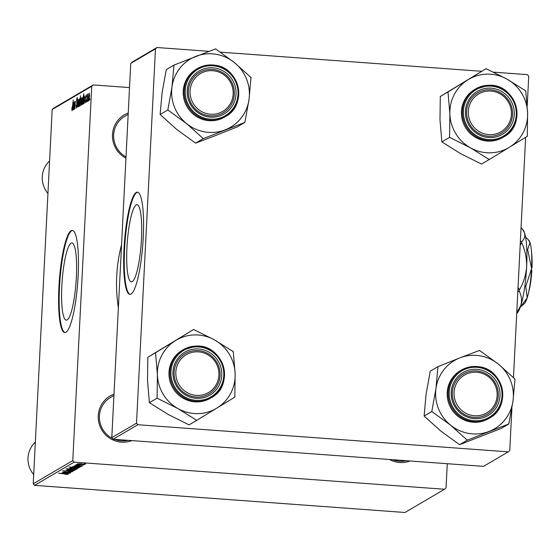 <?xml version="1.0" encoding="UTF-8"?>
<svg xmlns="http://www.w3.org/2000/svg" width="560" height="560" viewBox="0 0 560 560"><rect width="100%" height="100%" fill="white"/><g stroke="black" fill="none" stroke-linecap="round" stroke-linejoin="round"><path stroke-width="0.84" d="M141.463 239.05A38.696 6.986 -85.8 0 0 137.025 204.722A38.696 6.986 -85.8 0 0 126.938 247.576A38.696 6.986 -85.8 0 0 131.376 281.904A38.696 6.986 -85.8 0 0 141.463 239.05M143.241 237.629A51.226 9.247 -85.8 0 0 137.368 192.185A51.226 9.247 -85.8 0 0 124.012 248.92A51.226 9.247 -85.8 0 0 129.885 294.357A51.226 9.247 -85.8 0 0 143.241 237.629M137.655 192.234A51.226 9.247 -85.8 0 0 124.586 248.962A51.226 9.247 -85.8 0 0 130.179 294.357M61.838 285.796A38.696 6.986 94.2 0 1 71.932 242.942A38.696 6.986 94.2 0 1 76.363 277.27A38.696 6.986 94.2 0 1 66.276 320.124A38.696 6.986 94.2 0 1 61.838 285.796M78.141 275.849A51.226 9.247 -85.8 0 0 72.268 230.405A51.226 9.247 -85.8 0 0 58.919 287.14A51.226 9.247 -85.8 0 0 64.785 332.577A51.226 9.247 -85.8 0 0 78.141 275.849M72.555 230.454A51.226 9.247 -85.8 0 0 59.493 287.182A51.226 9.247 -85.8 0 0 65.079 332.577M131.824 440.608A24.878 24.283 -120.4 0 1 98.252 415.702A24.878 24.283 -120.4 0 1 113.988 394.191M113.925 395.465L110.53 397.46A23.415 22.855 59.6 0 0 99.414 415.968A23.415 22.855 59.6 0 0 112.427 438.41M125.944 158.186A24.878 24.283 -120.4 0 1 112.497 134.54A24.878 24.283 -120.4 0 1 128.233 113.029M128.17 114.303L124.775 116.291A23.415 22.855 59.6 0 0 113.659 134.806A23.415 22.855 59.6 0 0 126.007 156.898M118.363 307.797A155.134 151.417 -120.4 0 1 116.718 275.954A155.134 151.417 -120.4 0 1 121.569 244.58M72.779 460.579L74.144 462.14L34.594 485.359L33.229 483.805L72.779 460.579L91.742 86.275L52.192 109.501L53.697 108.15L93.254 84.931L129.521 87.584M74.144 462.14L444.535 489.258L446.047 487.914L447.272 463.708M80.829 466.228L74.277 465.682L80.087 465.871L81.732 466.305L78.778 466.403L80.878 465.948M73.458 466.543L74.228 467.173L72.548 466.697L74.9 466.578L80.304 467.054L77.35 467.488L73.423 466.543M75.481 467.103L75.635 466.634M73.591 468.097L77.483 468.797L74.095 468.86L70.07 468.153L73.591 468.097M66.997 474.173L58.485 473.228L65.821 473.788L68.159 474.271L65.555 474.334L64.722 474.131L67.032 473.921M74.501 469.588L65.877 468.888L72.24 468.825L76.293 469.497L74.501 469.504M69.489 468.741L68.901 468.832M67.137 469.959L73.815 470.862L66.066 470.589L72.59 470.841L67.137 469.959M71.449 471.562L62.44 470.82L70.259 471.086L72.611 471.66L68.614 471.758L71.519 471.219M84.28 463.771L85.666 463.904L84.28 463.771M34.594 485.359L404.985 512.484L444.535 489.258M71.141 469.539L75.033 470.232L71.645 470.302L67.62 469.588L71.141 469.539M62.916 472.731L63.693 473.361L62.013 472.878L64.365 472.766L69.769 473.242L66.808 473.669L62.881 472.731M64.939 473.291L65.1 472.822M64.197 472.01L69.958 473.13L62.888 472.451L64.274 472.444L63.336 472.101L70.889 472.584L64.169 472.01M78.974 467.831L75.257 468.139L69.048 467.026L78.974 467.831M80.955 463.778L84.847 464.471L81.459 464.534L77.434 463.827L80.955 463.778M82.432 464.856L83.818 464.989L82.432 464.856M80.227 465.171L75.775 464.891L77.434 464.912L76.517 464.541L80.227 465.171M81.081 465.647L82.474 465.78L81.081 465.647M86.485 102.032L86.611 100.555L86.485 102.032M87.836 101.241L87.955 99.764L87.836 101.241M86.268 94.969L86.457 96.929L86.058 95.886L85.785 97.608L86.191 100.261L85.61 102.676L85.267 100.317L85.666 101.745L85.988 100.457L85.589 97.307L86.191 94.934M85.624 101.759L86.002 101.773L85.624 101.759M82.481 104.51L82.264 101.724L83.832 93.737L82.992 104.083L82.88 103.152L82.439 104.524M76.489 108.031L76.069 104.944L76.559 106.834L77.042 104.902L76.482 100.541L77.161 97.524L77.56 100.359L77.091 98.714L76.685 100.359L77.245 104.692L76.377 108.059M76.972 106.89L76.489 106.855L76.979 106.862M77.581 98.735L77.091 98.714M78.918 106.603L78.589 103.943L79.464 98.861L79.772 101.675L78.855 106.624M75.257 101.388L74.907 108.829L75.061 102.34L73.976 109.375L74.585 101.85L74.69 102.991L75.222 101.367M72.044 110.642L71.827 107.695L72.114 109.445L73.269 99.939L71.974 110.663M72.079 109.452L72.436 109.466L72.079 109.452M33.229 483.805L52.192 109.501M73.15 109.984L72.905 108.066L73.983 104.041L73.787 103.089L73.199 104.713L73.85 102.158L74.193 103.831L73.787 109.487L73.605 108.703L73.101 110.005M80.822 98.119L80.976 100.87L80.171 105.868L79.912 104.594L79.618 106.064L80.458 95.718L80.367 99.211L80.787 98.098M77.833 107.114L77.77 99.981L77.791 106.029L78.841 99.358L77.833 107.114M81.361 105.168L81.039 102.501L81.907 97.426L82.215 100.24L81.298 105.182M83.692 103.803L83.44 101.878L84.518 97.853L84.322 96.901L83.734 98.532L84.385 95.97L84.728 97.643L84.322 103.306L84.14 102.515L83.643 103.817M84.742 96.915L84.322 96.901M88.732 100.842L88.403 98.182L89.271 93.1L89.586 95.914L88.662 100.863M87.066 101.689L87.472 94.283L87.549 95.725L87.955 93.877L87.066 101.689M89.684 100.156L89.803 98.679L89.684 100.156M136.507 423.171L137.872 424.725L113.148 439.236L111.79 437.682L136.507 423.171L155.47 48.86L130.746 63.378L132.258 62.034L156.975 47.516L208.999 51.324M220.353 52.157L481.642 71.288M493.472 72.156L527.373 74.641L528.731 76.195L527.233 105.763M113.148 439.236L483.539 466.361L508.263 451.85L509.768 450.499L511.917 408.086M513.464 377.622L525.637 137.319M137.872 424.725L508.263 451.85M111.79 437.682L130.746 63.378M156.975 47.516L155.47 48.86M410.046 460.978A24.878 24.283 -120.4 0 1 389.459 459.473M93.254 84.931L91.742 86.275M392.714 459.711A23.415 22.855 59.6 0 0 406.259 460.705M114.485 439.334A23.415 22.855 59.6 0 0 128.037 440.328M73.262 109.025L73.829 105.882L73.262 109.025M80.185 101.437L80.206 104.951L80.773 101.003L80.633 99.071L80.185 101.437M79.408 99.792L78.967 105.679L79.464 99.792M79.289 105.707L78.932 105.686L79.289 105.714M77.189 102.669L76.601 102.627M77.581 98.756L77.203 98.728M81.851 98.357L81.41 104.244L81.851 98.357L82.229 98.371M81.739 104.265L81.375 104.251L81.739 104.279M83.02 97.671L82.593 103.551L83.062 97.671M82.565 103.558L82.46 103.18M83.804 102.844L84.364 99.694L83.804 102.844M89.222 94.031L88.781 99.918L89.278 94.031M89.103 99.939L88.746 99.925L89.103 99.953M70.945 469.525L68.502 469.693L71.736 470.176L74.158 469.875M74.123 470.162L70.938 469.651M72.065 468.811L69.748 468.734L71.561 469.294L75.362 469.392M75.362 469.441L72.058 468.944M68.425 473.515L65.968 473.053L67.011 473.557L68.467 473.158M65.975 472.913L65.94 473.312L65.961 472.906M73.395 468.083L70.973 468.223L74.186 468.734L76.608 468.433M76.573 468.727L73.388 468.216M74.27 467.383L72.121 467.565L75.257 468.139M77.091 467.656L74.263 467.537M77.749 468.034L75.236 468.006M78.96 467.327L76.51 466.872L78.967 467.257M76.517 466.725L76.475 467.124L76.496 466.725M80.759 463.764L78.344 463.897L83.937 464.345M83.937 464.401L80.752 463.89M216.881 408.079A39.592 38.647 -120.4 0 1 197.631 413.623A39.592 38.647 -120.4 0 1 178.017 408.618L196.742 420.357L234.829 397.096L235.144 373.73L233.261 351.659L214.536 339.927L193.606 329.483L155.526 352.737L157.409 374.815L157.094 398.174L178.017 408.618A39.592 38.647 -120.4 0 1 157.409 374.815A39.592 38.647 -120.4 0 1 175.665 340.466A39.592 38.647 -120.4 0 1 214.536 339.927A39.592 38.647 -120.4 0 1 235.144 373.73A39.592 38.647 59.6 0 1 216.881 408.079M196.266 420.091A45.451 44.359 59.6 0 0 196.735 420.084A45.451 44.359 59.6 0 0 197.197 420.077M198.226 398.356A24.878 24.283 -120.4 0 1 172.949 373.968A24.878 24.283 -120.4 0 1 196.518 348.901A24.878 24.283 -120.4 0 1 221.795 373.289A24.878 24.283 -120.4 0 1 198.226 398.356M196.294 350.518A23.415 22.855 59.6 0 0 185.241 353.598A23.415 22.855 59.6 0 0 175.049 379.932A23.415 22.855 59.6 0 0 197.904 397.061A23.415 22.855 59.6 0 0 208.957 393.981A23.415 22.855 59.6 0 0 219.149 367.647A23.415 22.855 59.6 0 0 196.294 350.518M197.225 401.905A27.804 27.139 59.6 0 0 210.35 398.251L211.288 397.705A27.804 27.139 -120.4 0 1 198.163 401.359A27.804 27.139 -120.4 0 1 171.024 381.017A27.804 27.139 -120.4 0 1 183.127 349.748A27.804 27.139 -120.4 0 1 196.252 346.087A27.804 27.139 -120.4 0 1 223.391 366.429A27.804 27.139 -120.4 0 1 211.288 397.705C235.389 385.406 223.37 344.12 196.273 346.087L182.196 350.294A27.804 27.139 59.6 0 0 170.086 381.563A27.804 27.139 59.6 0 0 197.225 401.905M157.094 398.174L149.401 402.689L168.126 414.428L189.049 424.872L196.742 420.357M149.401 402.689L147.518 380.618L147.833 357.252L155.526 352.737M147.833 357.252L193.606 329.483M194.082 329.749A45.451 44.359 59.6 0 0 193.151 329.756M155.981 352.464A45.451 44.359 59.6 0 0 155.54 353.283M157.073 397.635A45.451 44.359 59.6 0 0 157.57 398.44M234.374 397.376A45.451 44.359 59.6 0 0 234.808 396.55M233.275 352.205A45.451 44.359 59.6 0 0 232.785 351.393M225.176 129.864A39.592 38.647 -120.4 0 1 205.198 131.971A39.592 38.647 -120.4 0 1 186.648 123.662L203.28 138.628L244.874 122.395L249.046 99.316L251.013 77.525L234.388 62.559L215.558 48.881L173.964 65.107L171.99 86.898L167.825 109.984L186.648 123.662A39.592 38.647 -120.4 0 1 171.99 86.898A39.592 38.647 -120.4 0 1 195.86 56.35A39.592 38.647 -120.4 0 1 234.388 62.559A39.592 38.647 -120.4 0 1 249.046 99.316A39.592 38.647 59.6 0 1 225.176 129.864M202.853 138.285A45.451 44.359 59.6 0 0 203.315 138.362A45.451 44.359 59.6 0 0 203.777 138.432M208.271 116.879A24.878 24.283 -120.4 0 1 187.411 88.564A24.878 24.283 -120.4 0 1 214.956 68.047A24.878 24.283 -120.4 0 1 235.823 96.362A24.878 24.283 -120.4 0 1 208.271 116.879M214.487 69.643A23.415 22.855 59.6 0 0 199.486 72.429A23.415 22.855 59.6 0 0 188.811 96.81A23.415 22.855 59.6 0 0 208.194 115.605A23.415 22.855 59.6 0 0 223.195 112.819A23.415 22.855 59.6 0 0 233.87 88.438A23.415 22.855 59.6 0 0 214.487 69.643M215.229 65.275A27.804 27.139 -120.4 0 1 238.21 87.605A27.804 27.139 -120.4 0 1 225.533 116.536C247.499 105.28 239.946 67.83 215.208 65.261C208.845 64.302 202.902 65.408 197.372 68.579L196.441 69.125A27.804 27.139 59.6 0 0 183.764 98.084A27.804 27.139 59.6 0 0 206.78 120.4A27.804 27.139 59.6 0 0 224.595 117.089L225.533 116.536A27.804 27.139 -120.4 0 1 207.718 119.854A27.804 27.139 -120.4 0 1 184.695 97.531A27.804 27.139 -120.4 0 1 197.372 68.579A27.804 27.139 -120.4 0 1 215.187 65.268M244.874 122.395L237.181 126.91L215.285 135.674L195.587 143.143L203.28 138.628M195.587 143.143L176.757 129.465L160.132 114.499L167.825 109.984M160.132 114.499L162.106 92.708L166.271 69.622L173.964 65.107M215.985 49.224A45.451 44.359 59.6 0 0 215.061 49.077M174.461 64.918A45.451 44.359 59.6 0 0 173.894 65.646M167.895 109.445A45.451 44.359 59.6 0 0 168.245 110.327M244.377 122.591A45.451 44.359 59.6 0 0 244.944 121.856M250.943 78.064A45.451 44.359 59.6 0 0 250.593 77.182M508.858 423.934L501.165 428.449L459.564 444.682L440.741 431.004L424.116 416.038L431.802 411.523L450.632 425.194L467.257 440.167L508.858 423.934L513.023 400.855L514.997 379.064L498.372 364.098L479.542 350.42L459.844 357.889A39.592 38.647 -120.4 0 1 479.815 355.782A39.592 38.647 -120.4 0 1 498.372 364.098A39.592 38.647 -120.4 0 1 513.023 400.855A39.592 38.647 -120.4 0 1 489.153 431.403A39.592 38.647 -120.4 0 1 450.632 425.194A39.592 38.647 -120.4 0 1 435.974 388.437L431.802 411.523M479.969 350.763A45.451 44.359 59.6 0 0 479.507 350.686A45.451 44.359 59.6 0 0 479.045 350.616M478.94 369.579A24.878 24.283 -120.4 0 1 499.807 397.901A24.878 24.283 -120.4 0 1 472.255 418.418A24.878 24.283 -120.4 0 1 451.388 390.103A24.878 24.283 -120.4 0 1 478.94 369.579M472.178 417.144A23.415 22.855 59.6 0 0 487.179 414.358A23.415 22.855 59.6 0 0 497.854 389.97A23.415 22.855 59.6 0 0 478.471 371.182A23.415 22.855 59.6 0 0 463.47 373.968A23.415 22.855 59.6 0 0 452.788 398.349A23.415 22.855 59.6 0 0 472.178 417.144M460.418 370.664A27.804 27.139 59.6 0 0 447.741 399.623A27.804 27.139 59.6 0 0 470.764 421.939A27.804 27.139 59.6 0 0 488.579 418.628L489.51 418.075A27.804 27.139 -120.4 0 1 471.695 421.386A27.804 27.139 -120.4 0 1 448.679 399.07A27.804 27.139 -120.4 0 1 461.356 370.118A27.804 27.139 -120.4 0 1 479.171 366.807C472.829 365.841 466.886 366.947 461.356 370.118L460.418 370.664M424.116 416.038L426.083 394.247L430.255 371.161L437.948 366.646L435.974 388.437A39.592 38.647 59.6 0 1 459.844 357.889L437.948 366.646M459.564 444.682L467.257 440.167M466.837 439.824A45.451 44.359 59.6 0 0 467.754 439.971M508.354 424.13A45.451 44.359 59.6 0 0 508.928 423.395M514.927 379.596A45.451 44.359 59.6 0 0 514.57 378.721M438.445 366.45A45.451 44.359 59.6 0 0 437.871 367.185M431.879 410.984A45.451 44.359 59.6 0 0 432.229 411.866M489.209 159.565L481.523 164.08L460.593 153.636L441.868 141.897L449.561 137.382L470.484 147.826L489.209 159.565L527.296 136.304L527.611 112.938L525.728 90.867L507.003 79.135L486.073 68.691L468.132 79.674A39.592 38.647 -120.4 0 1 487.382 74.13A39.592 38.647 -120.4 0 1 507.003 79.135A39.592 38.647 -120.4 0 1 527.611 112.938A39.592 38.647 -120.4 0 1 509.355 147.287A39.592 38.647 -120.4 0 1 470.484 147.826A39.592 38.647 -120.4 0 1 449.876 114.023L449.561 137.382M486.549 68.957A45.451 44.359 59.6 0 0 486.087 68.957A45.451 44.359 59.6 0 0 485.618 68.964M488.985 88.109A24.878 24.283 -120.4 0 1 514.262 112.497A24.878 24.283 -120.4 0 1 490.693 137.564A24.878 24.283 -120.4 0 1 465.416 113.176A24.878 24.283 -120.4 0 1 488.985 88.109M490.371 136.269A23.415 22.855 59.6 0 0 501.424 133.189A23.415 22.855 59.6 0 0 511.616 106.855A23.415 22.855 59.6 0 0 488.761 89.726A23.415 22.855 59.6 0 0 477.708 92.806A23.415 22.855 59.6 0 0 467.516 119.14A23.415 22.855 59.6 0 0 490.371 136.269M474.663 89.502A27.804 27.139 59.6 0 0 462.553 120.771A27.804 27.139 59.6 0 0 489.692 141.113A27.804 27.139 59.6 0 0 502.824 137.459L503.755 136.913A27.804 27.139 -120.4 0 1 490.63 140.567A27.804 27.139 -120.4 0 1 463.491 120.225A27.804 27.139 -120.4 0 1 475.601 88.956A27.804 27.139 -120.4 0 1 488.726 85.295L474.663 89.502M441.868 141.897L439.985 119.826L440.3 96.46L486.073 68.691M440.3 96.46L447.993 91.945L449.876 114.023A39.592 38.647 59.6 0 1 468.132 79.674L447.993 91.945M488.733 159.299A45.451 44.359 59.6 0 0 489.664 159.285M526.841 136.584A45.451 44.359 59.6 0 0 527.275 135.758M525.749 91.413A45.451 44.359 59.6 0 0 525.252 90.601M448.448 91.672A45.451 44.359 59.6 0 0 448.014 92.491M449.54 136.843A45.451 44.359 59.6 0 0 450.037 137.648M175.84 372.05A21.952 21.427 59.6 0 0 196.273 395.388A21.952 21.427 59.6 0 0 218.904 375.207A21.952 21.427 59.6 0 0 198.478 351.869A21.952 21.427 59.6 0 0 175.84 372.05M220.066 375.473A23.415 22.855 -120.4 0 1 208.957 393.981A23.415 22.855 -120.4 0 1 185.269 393.491A23.415 22.855 -120.4 0 1 174.125 372.106A23.415 22.855 -120.4 0 1 185.241 353.598A23.415 22.855 -120.4 0 1 208.929 354.088A23.415 22.855 -120.4 0 1 220.066 375.473M35.336 442.176A23.415 22.855 59.6 0 0 28 457.898A23.415 22.855 59.6 0 0 33.698 474.572M454.062 392.427A21.952 21.427 59.6 0 0 474.495 415.765A21.952 21.427 59.6 0 0 497.133 395.577A21.952 21.427 59.6 0 0 476.7 372.239A21.952 21.427 59.6 0 0 454.062 392.427M498.295 395.843A23.415 22.855 -120.4 0 1 487.179 414.358A23.415 22.855 -120.4 0 1 463.491 413.861A23.415 22.855 -120.4 0 1 452.354 392.483A23.415 22.855 -120.4 0 1 463.47 373.968A23.415 22.855 -120.4 0 1 487.151 374.458A23.415 22.855 -120.4 0 1 498.295 395.843M49.581 161.014A23.415 22.855 59.6 0 0 42.245 176.736A23.415 22.855 59.6 0 0 47.943 193.41M233.149 94.038A21.952 21.427 59.6 0 0 212.716 70.7A21.952 21.427 59.6 0 0 190.085 90.888A21.952 21.427 59.6 0 0 210.511 114.226A21.952 21.427 59.6 0 0 233.149 94.038M188.37 90.944A23.415 22.855 -120.4 0 1 199.486 72.429A23.415 22.855 -120.4 0 1 223.174 72.926A23.415 22.855 -120.4 0 1 234.311 94.304A23.415 22.855 -120.4 0 1 223.195 112.819A23.415 22.855 -120.4 0 1 199.514 112.329A23.415 22.855 -120.4 0 1 188.37 90.944M511.378 114.415A21.952 21.427 59.6 0 0 490.945 91.077A21.952 21.427 59.6 0 0 468.307 111.258A21.952 21.427 59.6 0 0 488.74 134.596A21.952 21.427 59.6 0 0 511.378 114.415M466.599 111.314A23.415 22.855 -120.4 0 1 477.708 92.806A23.415 22.855 -120.4 0 1 501.396 93.296A23.415 22.855 -120.4 0 1 512.533 114.681A23.415 22.855 -120.4 0 1 501.424 133.189A23.415 22.855 -120.4 0 1 477.736 132.699A23.415 22.855 -120.4 0 1 466.599 111.314M531.475 270.543L531.853 270.627A26.341 4.753 94.2 0 1 528.703 291.942M525.574 237.055L528.262 239.687L529.977 242.557L527.646 249.641L526.785 249.578M527.646 249.641L531.594 268.422L525.777 286.496L524.79 286.419M525.777 286.496L527.177 297.843L520.443 307.069M521.059 227.619L523.11 229.964A42.441 7.665 94.2 0 1 524.489 232.694A42.441 7.665 94.2 0 1 526.631 266.791A42.441 7.665 94.2 0 1 520.8 305.564A42.441 7.665 94.2 0 1 517.02 313.18L516.712 313.453M522.235 228.907L524.489 232.694C525.42 236.04 524.461 239.085 521.612 241.829L520.387 240.947M520.163 245.413L521.661 242.592C525.161 250.348 526.82 258.412 526.631 266.791C525.966 275.156 523.509 282.919 519.253 290.087L518.049 287.07M517.797 292.082L519.12 290.955C521.584 295.652 522.144 300.524 520.8 305.564L516.747 312.746M519.253 290.087A48.734 8.799 94.2 0 1 519.12 290.955M521.612 241.829A48.734 8.799 94.2 0 1 521.661 242.592M528.262 239.687L528.927 240.485A32.2 5.81 94.2 0 1 529.977 242.557A32.2 5.81 94.2 0 1 531.594 268.422A32.2 5.81 94.2 0 1 527.177 297.843A32.2 5.81 94.2 0 1 524.307 303.618L520.625 306.901M531.622 267.953L532 267.729L531.636 267.645M531.58 252.672A26.341 4.753 94.2 0 1 532 267.729M74.067 105.434L73.556 105.399M77.252 103.25L76.804 103.222M84.609 99.253L84.098 99.211M86.191 99.281L85.82 99.253M198.296 400.393A26.929 26.285 59.6 0 0 223.804 373.261A26.929 26.285 59.6 0 0 196.448 346.864A26.929 26.285 59.6 0 0 170.94 373.996A26.929 26.285 59.6 0 0 198.296 400.393M207.998 118.895A26.929 26.285 59.6 0 0 237.818 96.684A26.929 26.285 59.6 0 0 215.236 66.031A26.929 26.285 59.6 0 0 185.416 88.242A26.929 26.285 59.6 0 0 207.998 118.895M479.213 367.57A26.929 26.285 59.6 0 0 449.393 389.781A26.929 26.285 59.6 0 0 471.982 420.434A26.929 26.285 59.6 0 0 501.802 398.223A26.929 26.285 59.6 0 0 479.213 367.57M479.206 366.814A27.804 27.139 -120.4 0 1 502.194 389.144A27.804 27.139 -120.4 0 1 489.51 418.075C511.476 406.812 503.93 369.369 479.192 366.8M488.915 86.072A26.929 26.285 59.6 0 0 463.407 113.204A26.929 26.285 59.6 0 0 490.763 139.601A26.929 26.285 59.6 0 0 516.278 112.469A26.929 26.285 59.6 0 0 488.915 86.072M488.761 85.295A27.804 27.139 -120.4 0 1 515.865 105.658A27.804 27.139 -120.4 0 1 503.755 136.913C527.856 124.614 515.837 83.328 488.74 85.295"/></g></svg>
